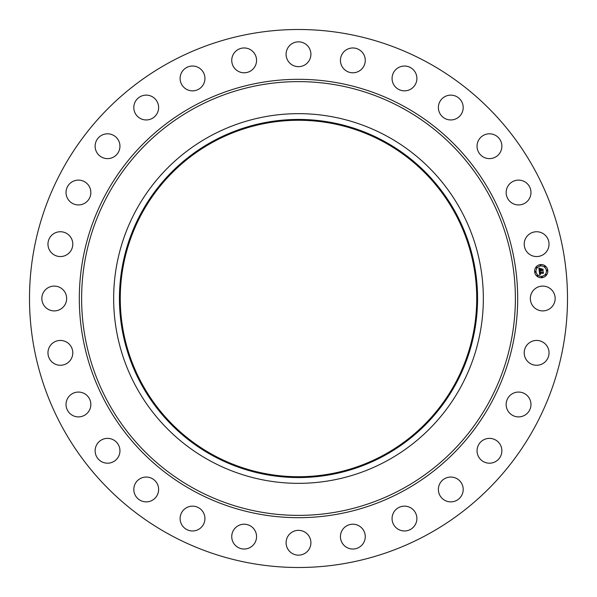 <?xml version="1.0" encoding="UTF-8"?>
<svg xmlns="http://www.w3.org/2000/svg" width="597" height="597" viewBox="0 0 597 597"><rect width="100%" height="100%" fill="white"/><g stroke="black" fill="none" stroke-linecap="round" stroke-linejoin="round"><path stroke-width="0.45" stroke-dasharray="2.98 2.24" d="M531.86 292.552A12.41 12.41 0 0 1 548.695 287.612A12.41 12.41 0 0 1 553.635 304.448A12.41 12.41 0 0 1 536.8 309.388A12.41 12.41 0 0 1 531.86 292.552M169.533 534.569A269.001 269.001 0 0 1 62.431 169.533A269.001 269.001 0 0 1 427.467 62.431A269.001 269.001 0 0 1 534.569 427.467A269.001 269.001 0 0 1 169.533 534.569M387.117 136.288A184.839 184.839 0 0 1 460.712 387.117A184.839 184.839 0 0 1 209.883 460.712A184.839 184.839 0 0 1 136.288 209.883A184.839 184.839 0 0 1 387.117 136.288M213.047 454.914A178.234 178.234 0 0 1 142.086 213.047A178.234 178.234 0 0 1 383.953 142.086A178.234 178.234 0 0 1 454.914 383.953A178.234 178.234 0 0 1 213.047 454.914M527.33 344.626A12.41 12.41 0 0 1 544.845 343.559A12.41 12.41 0 0 1 545.919 361.073A12.41 12.41 0 0 1 528.397 362.148A12.41 12.41 0 0 1 527.33 344.626M511.331 394.386A12.41 12.41 0 0 1 528.644 397.244A12.41 12.41 0 0 1 525.793 414.564A12.41 12.41 0 0 1 508.472 411.706A12.41 12.41 0 0 1 511.331 394.386M484.652 439.347A12.41 12.41 0 0 1 500.905 445.981A12.41 12.41 0 0 1 494.264 462.227A12.41 12.41 0 0 1 478.018 455.593A12.41 12.41 0 0 1 484.652 439.347M448.646 477.234A12.41 12.41 0 0 1 463.011 487.324A12.41 12.41 0 0 1 452.922 501.689A12.41 12.41 0 0 1 438.564 491.6A12.41 12.41 0 0 1 448.646 477.234M405.109 506.166A12.41 12.41 0 0 1 416.87 519.196A12.41 12.41 0 0 1 403.841 530.957A12.41 12.41 0 0 1 392.08 517.927A12.41 12.41 0 0 1 405.109 506.166M356.23 524.681A12.41 12.41 0 0 1 364.789 540.001A12.41 12.41 0 0 1 349.476 548.568A12.41 12.41 0 0 1 340.909 533.248A12.41 12.41 0 0 1 356.23 524.681M304.448 531.86A12.41 12.41 0 0 1 309.388 548.695A12.41 12.41 0 0 1 292.552 553.635A12.41 12.41 0 0 1 287.612 536.8A12.41 12.41 0 0 1 304.448 531.86M252.374 527.33A12.41 12.41 0 0 1 253.441 544.845A12.41 12.41 0 0 1 235.927 545.919A12.41 12.41 0 0 1 234.852 528.397A12.41 12.41 0 0 1 252.374 527.33M202.614 511.331A12.41 12.41 0 0 1 199.756 528.644A12.41 12.41 0 0 1 182.436 525.793A12.41 12.41 0 0 1 185.294 508.472A12.41 12.41 0 0 1 202.614 511.331M157.653 484.652A12.41 12.41 0 0 1 151.019 500.905A12.41 12.41 0 0 1 134.773 494.264A12.41 12.41 0 0 1 141.407 478.018A12.41 12.41 0 0 1 157.653 484.652M119.766 448.646A12.41 12.41 0 0 1 109.676 463.011A12.41 12.41 0 0 1 95.311 452.922A12.41 12.41 0 0 1 105.4 438.564A12.41 12.41 0 0 1 119.766 448.646M90.834 405.109A12.41 12.41 0 0 1 77.804 416.87A12.41 12.41 0 0 1 66.043 403.841A12.41 12.41 0 0 1 79.073 392.08A12.41 12.41 0 0 1 90.834 405.109M72.319 356.23A12.41 12.41 0 0 1 56.999 364.789A12.41 12.41 0 0 1 48.432 349.476A12.41 12.41 0 0 1 63.752 340.909A12.41 12.41 0 0 1 72.319 356.23M65.14 304.448A12.41 12.41 0 0 1 48.305 309.388A12.41 12.41 0 0 1 43.365 292.552A12.41 12.41 0 0 1 60.2 287.612A12.41 12.41 0 0 1 65.14 304.448M69.67 252.374A12.41 12.41 0 0 1 52.155 253.441A12.41 12.41 0 0 1 51.081 235.927A12.41 12.41 0 0 1 68.603 234.852A12.41 12.41 0 0 1 69.67 252.374M85.669 202.614A12.41 12.41 0 0 1 68.356 199.756A12.41 12.41 0 0 1 71.207 182.436A12.41 12.41 0 0 1 88.528 185.294A12.41 12.41 0 0 1 85.669 202.614M112.348 157.653A12.41 12.41 0 0 1 96.095 151.019A12.41 12.41 0 0 1 102.736 134.773A12.41 12.41 0 0 1 118.982 141.407A12.41 12.41 0 0 1 112.348 157.653M148.355 119.766A12.41 12.41 0 0 1 133.989 109.676A12.41 12.41 0 0 1 144.078 95.311A12.41 12.41 0 0 1 158.436 105.4A12.41 12.41 0 0 1 148.355 119.766M191.891 90.834A12.41 12.41 0 0 1 180.13 77.804A12.41 12.41 0 0 1 193.159 66.043A12.41 12.41 0 0 1 204.92 79.073A12.41 12.41 0 0 1 191.891 90.834M240.77 72.319A12.41 12.41 0 0 1 232.211 56.999A12.41 12.41 0 0 1 247.524 48.432A12.41 12.41 0 0 1 256.091 63.752A12.41 12.41 0 0 1 240.77 72.319M292.552 65.14A12.41 12.41 0 0 1 287.612 48.305A12.41 12.41 0 0 1 304.448 43.365A12.41 12.41 0 0 1 309.388 60.2A12.41 12.41 0 0 1 292.552 65.14M344.626 69.67A12.41 12.41 0 0 1 343.559 52.155A12.41 12.41 0 0 1 361.073 51.081A12.41 12.41 0 0 1 362.148 68.603A12.41 12.41 0 0 1 344.626 69.67M394.386 85.669A12.41 12.41 0 0 1 397.244 68.356A12.41 12.41 0 0 1 414.564 71.207A12.41 12.41 0 0 1 411.706 88.528A12.41 12.41 0 0 1 394.386 85.669M439.347 112.348A12.41 12.41 0 0 1 445.981 96.095A12.41 12.41 0 0 1 462.227 102.736A12.41 12.41 0 0 1 455.593 118.982A12.41 12.41 0 0 1 439.347 112.348M477.234 148.355A12.41 12.41 0 0 1 487.324 133.989A12.41 12.41 0 0 1 501.689 144.078A12.41 12.41 0 0 1 491.6 158.436A12.41 12.41 0 0 1 477.234 148.355M506.166 191.891A12.41 12.41 0 0 1 519.196 180.13A12.41 12.41 0 0 1 530.957 193.159A12.41 12.41 0 0 1 517.927 204.92A12.41 12.41 0 0 1 506.166 191.891M524.681 240.77A12.41 12.41 0 0 1 540.001 232.211A12.41 12.41 0 0 1 548.568 247.524A12.41 12.41 0 0 1 533.248 256.091A12.41 12.41 0 0 1 524.681 240.77M539.494 269.351L539.554 269.851L540.666 269.725L540.076 268.889L541.278 268.754L540.934 269.941L542.71 269.374L542.867 270.777L542.442 270.351L541.21 270.493L541.367 270.919L540.994 270.516L541.225 271.068L540.755 270.545L539.218 271.105L538.882 268.135L539.8 268.508L539.352 270.12L540.688 269.971L539.487 269.926L539.643 268.702L539.487 269.299M539.666 274.807L539.248 271.374L540.166 271.687L539.666 272.762L543.054 272.075L543.203 273.389L539.972 273.344L540.457 274.127L539.755 273.366L540.509 274.284L539.666 274.807M540.121 268.747L541.397 268.523L540.121 268.747M539.375 271.247L540.278 271.568L539.375 271.247M538.994 267.949L539.972 268.314L538.994 267.949M539.778 272.381L539.942 271.889L539.86 272.456M539.867 272.501L542.763 272.217L543.248 271.702L543.345 273.239L543.188 271.866L539.778 272.433M541.009 269.172L541.143 269.672L542.942 268.956L543.128 270.613L542.882 269.128L541.076 269.747L541.009 269.172M540.472 264.59A6.604 6.604 0 0 0 534.651 271.889A6.604 6.604 0 0 0 541.949 277.709A6.604 6.604 0 0 0 547.77 270.411A6.604 6.604 0 0 0 540.472 264.59M541.792 276.321A5.201 5.201 0 0 0 546.382 270.568A5.201 5.201 0 0 0 540.628 265.986A5.201 5.201 0 0 0 536.046 271.732A5.201 5.201 0 0 0 541.792 276.321M535.39 272.21A0.403 0.403 0 0 0 535.748 271.769A0.403 0.403 0 0 0 535.3 271.419A0.403 0.403 0 0 0 534.949 271.859A0.403 0.403 0 0 0 535.39 272.21M540.598 265.687A0.403 0.403 0 0 0 540.949 265.247A0.403 0.403 0 0 0 540.509 264.889A0.403 0.403 0 0 0 540.151 265.337A0.403 0.403 0 0 0 540.598 265.687M536.643 267.874A0.403 0.403 0 0 0 536.994 267.426A0.403 0.403 0 0 0 536.554 267.075A0.403 0.403 0 0 0 536.203 267.516A0.403 0.403 0 0 0 536.643 267.874M547.121 270.889A0.403 0.403 0 0 0 547.471 270.448A0.403 0.403 0 0 0 547.031 270.098A0.403 0.403 0 0 0 546.68 270.538A0.403 0.403 0 0 0 547.121 270.889M544.934 266.934A0.403 0.403 0 0 0 545.292 266.493A0.403 0.403 0 0 0 544.845 266.143A0.403 0.403 0 0 0 544.494 266.583A0.403 0.403 0 0 0 544.934 266.934M541.83 276.62A0.403 0.403 0 0 0 541.472 277.06A0.403 0.403 0 0 0 541.919 277.411A0.403 0.403 0 0 0 542.27 276.971A0.403 0.403 0 0 0 541.83 276.62M537.487 275.366A0.403 0.403 0 0 0 537.136 275.814A0.403 0.403 0 0 0 537.576 276.165A0.403 0.403 0 0 0 537.927 275.724A0.403 0.403 0 0 0 537.487 275.366M545.777 274.433A0.403 0.403 0 0 0 545.427 274.874A0.403 0.403 0 0 0 545.867 275.232A0.403 0.403 0 0 0 546.225 274.784A0.403 0.403 0 0 0 545.777 274.433"/><path stroke-width="0.9" d="M531.86 292.552A12.41 12.41 0 0 1 548.695 287.612A12.41 12.41 0 0 1 553.635 304.448A12.41 12.41 0 0 1 536.8 309.388A12.41 12.41 0 0 1 531.86 292.552M169.533 534.569A269.001 269.001 0 0 1 62.431 169.533A269.001 269.001 0 0 1 427.467 62.431A269.001 269.001 0 0 1 534.569 427.467A269.001 269.001 0 0 1 169.533 534.569M387.117 136.288A184.839 184.839 0 0 1 460.712 387.117A184.839 184.839 0 0 1 209.883 460.712A184.839 184.839 0 0 1 136.288 209.883A184.839 184.839 0 0 1 387.117 136.288M384.349 141.362A179.063 179.063 0 0 1 455.638 384.349A179.063 179.063 0 0 1 212.651 455.638A179.063 179.063 0 0 1 141.362 212.651A179.063 179.063 0 0 1 384.349 141.362M213.047 454.914A178.234 178.234 0 0 1 142.086 213.047A178.234 178.234 0 0 1 383.953 142.086A178.234 178.234 0 0 1 454.914 383.953A178.234 178.234 0 0 1 213.047 454.914M69.67 252.374A12.41 12.41 0 0 1 52.155 253.441A12.41 12.41 0 0 1 51.081 235.927A12.41 12.41 0 0 1 68.603 234.852A12.41 12.41 0 0 1 69.67 252.374M511.331 394.386A12.41 12.41 0 0 1 528.644 397.244A12.41 12.41 0 0 1 525.793 414.564A12.41 12.41 0 0 1 508.472 411.706A12.41 12.41 0 0 1 511.331 394.386M85.669 202.614A12.41 12.41 0 0 1 68.356 199.756A12.41 12.41 0 0 1 71.207 182.436A12.41 12.41 0 0 1 88.528 185.294A12.41 12.41 0 0 1 85.669 202.614M484.652 439.347A12.41 12.41 0 0 1 500.905 445.981A12.41 12.41 0 0 1 494.264 462.227A12.41 12.41 0 0 1 478.018 455.593A12.41 12.41 0 0 1 484.652 439.347M112.348 157.653A12.41 12.41 0 0 1 96.095 151.019A12.41 12.41 0 0 1 102.736 134.773A12.41 12.41 0 0 1 118.982 141.407A12.41 12.41 0 0 1 112.348 157.653M448.646 477.234A12.41 12.41 0 0 1 463.011 487.324A12.41 12.41 0 0 1 452.922 501.689A12.41 12.41 0 0 1 438.564 491.6A12.41 12.41 0 0 1 448.646 477.234M148.355 119.766A12.41 12.41 0 0 1 133.989 109.676A12.41 12.41 0 0 1 144.078 95.311A12.41 12.41 0 0 1 158.436 105.4A12.41 12.41 0 0 1 148.355 119.766M405.109 506.166A12.41 12.41 0 0 1 416.87 519.196A12.41 12.41 0 0 1 403.841 530.957A12.41 12.41 0 0 1 392.08 517.927A12.41 12.41 0 0 1 405.109 506.166M191.891 90.834A12.41 12.41 0 0 1 180.13 77.804A12.41 12.41 0 0 1 193.159 66.043A12.41 12.41 0 0 1 204.92 79.073A12.41 12.41 0 0 1 191.891 90.834M356.23 524.681A12.41 12.41 0 0 1 364.789 540.001A12.41 12.41 0 0 1 349.476 548.568A12.41 12.41 0 0 1 340.909 533.248A12.41 12.41 0 0 1 356.23 524.681M240.77 72.319A12.41 12.41 0 0 1 232.211 56.999A12.41 12.41 0 0 1 247.524 48.432A12.41 12.41 0 0 1 256.091 63.752A12.41 12.41 0 0 1 240.77 72.319M304.448 531.86A12.41 12.41 0 0 1 309.388 548.695A12.41 12.41 0 0 1 292.552 553.635A12.41 12.41 0 0 1 287.612 536.8A12.41 12.41 0 0 1 304.448 531.86M292.552 65.14A12.41 12.41 0 0 1 287.612 48.305A12.41 12.41 0 0 1 304.448 43.365A12.41 12.41 0 0 1 309.388 60.2A12.41 12.41 0 0 1 292.552 65.14M252.374 527.33A12.41 12.41 0 0 1 253.441 544.845A12.41 12.41 0 0 1 235.927 545.919A12.41 12.41 0 0 1 234.852 528.397A12.41 12.41 0 0 1 252.374 527.33M344.626 69.67A12.41 12.41 0 0 1 343.559 52.155A12.41 12.41 0 0 1 361.073 51.081A12.41 12.41 0 0 1 362.148 68.603A12.41 12.41 0 0 1 344.626 69.67M202.614 511.331A12.41 12.41 0 0 1 199.756 528.644A12.41 12.41 0 0 1 182.436 525.793A12.41 12.41 0 0 1 185.294 508.472A12.41 12.41 0 0 1 202.614 511.331M394.386 85.669A12.41 12.41 0 0 1 397.244 68.356A12.41 12.41 0 0 1 414.564 71.207A12.41 12.41 0 0 1 411.706 88.528A12.41 12.41 0 0 1 394.386 85.669M157.653 484.652A12.41 12.41 0 0 1 151.019 500.905A12.41 12.41 0 0 1 134.773 494.264A12.41 12.41 0 0 1 141.407 478.018A12.41 12.41 0 0 1 157.653 484.652M439.347 112.348A12.41 12.41 0 0 1 445.981 96.095A12.41 12.41 0 0 1 462.227 102.736A12.41 12.41 0 0 1 455.593 118.982A12.41 12.41 0 0 1 439.347 112.348M119.766 448.646A12.41 12.41 0 0 1 109.676 463.011A12.41 12.41 0 0 1 95.311 452.922A12.41 12.41 0 0 1 105.4 438.564A12.41 12.41 0 0 1 119.766 448.646M477.234 148.355A12.41 12.41 0 0 1 487.324 133.989A12.41 12.41 0 0 1 501.689 144.078A12.41 12.41 0 0 1 491.6 158.436A12.41 12.41 0 0 1 477.234 148.355M90.834 405.109A12.41 12.41 0 0 1 77.804 416.87A12.41 12.41 0 0 1 66.043 403.841A12.41 12.41 0 0 1 79.073 392.08A12.41 12.41 0 0 1 90.834 405.109M506.166 191.891A12.41 12.41 0 0 1 519.196 180.13A12.41 12.41 0 0 1 530.957 193.159A12.41 12.41 0 0 1 517.927 204.92A12.41 12.41 0 0 1 506.166 191.891M72.319 356.23A12.41 12.41 0 0 1 56.999 364.789A12.41 12.41 0 0 1 48.432 349.476A12.41 12.41 0 0 1 63.752 340.909A12.41 12.41 0 0 1 72.319 356.23M524.681 240.77A12.41 12.41 0 0 1 540.001 232.211A12.41 12.41 0 0 1 548.568 247.524A12.41 12.41 0 0 1 533.248 256.091A12.41 12.41 0 0 1 524.681 240.77M65.14 304.448A12.41 12.41 0 0 1 48.305 309.388A12.41 12.41 0 0 1 43.365 292.552A12.41 12.41 0 0 1 60.2 287.612A12.41 12.41 0 0 1 65.14 304.448M527.33 344.626A12.41 12.41 0 0 1 544.845 343.559A12.41 12.41 0 0 1 545.919 361.073A12.41 12.41 0 0 1 528.397 362.148A12.41 12.41 0 0 1 527.33 344.626M540.472 264.59A6.604 6.604 0 0 1 547.77 270.411A6.604 6.604 0 0 1 541.949 277.709A6.604 6.604 0 0 1 534.651 271.889A6.604 6.604 0 0 1 540.472 264.59M540.628 265.986A5.201 5.201 0 0 1 546.382 270.568A5.201 5.201 0 0 1 541.792 276.321A5.201 5.201 0 0 1 536.046 271.732A5.201 5.201 0 0 1 540.628 265.986M539.292 271.389L540.166 271.687L539.666 272.762L543.054 272.075L543.203 273.389L539.972 273.344L540.457 274.127L539.755 273.366L540.509 274.284L539.666 274.807L539.292 271.389M539.464 271.202L540.278 271.568L539.464 271.202M539.919 271.933L539.882 272.538L542.763 272.217L543.248 271.702L543.412 273.165L543.188 271.866L539.807 272.642L539.919 271.933M538.882 268.135L539.8 268.508L539.352 270.12L540.688 269.971L539.487 269.926L539.643 268.702L539.554 269.851L540.666 269.725L540.076 268.889L541.278 268.754L540.934 269.941L542.71 269.374L542.867 270.777L542.442 270.351L541.21 270.493L541.367 270.919L540.994 270.516L541.225 271.068L540.755 270.545L539.218 271.105L538.882 268.135M539.136 267.963L539.972 268.314L539.136 267.963M541.397 268.523L540.121 268.747L541.397 268.523M541.143 269.672L542.942 268.956L543.128 270.613L542.882 269.128L541.076 269.747L541.076 269.083L541.143 269.672M535.3 271.419A0.403 0.403 0 0 1 535.748 271.769A0.403 0.403 0 0 1 535.39 272.21A0.403 0.403 0 0 1 534.949 271.859A0.403 0.403 0 0 1 535.3 271.419M540.509 264.889A0.403 0.403 0 0 1 540.949 265.247A0.403 0.403 0 0 1 540.598 265.687A0.403 0.403 0 0 1 540.151 265.337A0.403 0.403 0 0 1 540.509 264.889M536.554 267.075A0.403 0.403 0 0 1 536.994 267.426A0.403 0.403 0 0 1 536.643 267.874A0.403 0.403 0 0 1 536.203 267.516A0.403 0.403 0 0 1 536.554 267.075M547.031 270.098A0.403 0.403 0 0 1 547.471 270.448A0.403 0.403 0 0 1 547.121 270.889A0.403 0.403 0 0 1 546.68 270.538A0.403 0.403 0 0 1 547.031 270.098M544.845 266.143A0.403 0.403 0 0 1 545.292 266.493A0.403 0.403 0 0 1 544.934 266.934A0.403 0.403 0 0 1 544.494 266.583A0.403 0.403 0 0 1 544.845 266.143M541.919 277.411A0.403 0.403 0 0 1 541.472 277.06A0.403 0.403 0 0 1 541.83 276.62A0.403 0.403 0 0 1 542.27 276.971A0.403 0.403 0 0 1 541.919 277.411M537.576 276.165A0.403 0.403 0 0 1 537.136 275.814A0.403 0.403 0 0 1 537.487 275.366A0.403 0.403 0 0 1 537.927 275.724A0.403 0.403 0 0 1 537.576 276.165M545.867 275.232A0.403 0.403 0 0 1 545.427 274.874A0.403 0.403 0 0 1 545.777 274.433A0.403 0.403 0 0 1 546.225 274.784A0.403 0.403 0 0 1 545.867 275.232M402.482 108.169A216.883 216.883 0 0 1 488.831 402.482A216.883 216.883 0 0 1 194.518 488.831A216.883 216.883 0 0 1 108.169 194.518A216.883 216.883 0 0 1 402.482 108.169M403.579 106.147A219.181 219.181 0 0 1 490.853 403.579A219.181 219.181 0 0 1 193.421 490.853A219.181 219.181 0 0 1 106.147 193.421A219.181 219.181 0 0 1 403.579 106.147"/></g></svg>
